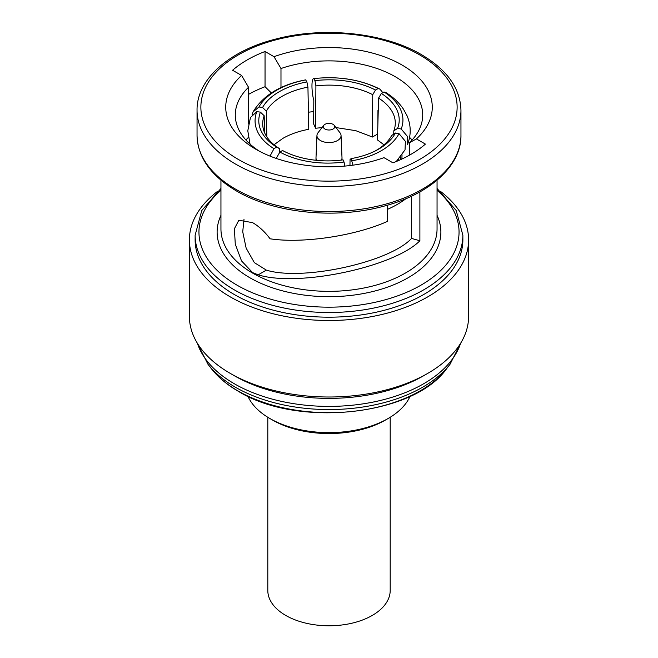 <?xml version="1.0" encoding="UTF-8"?>
<svg xmlns="http://www.w3.org/2000/svg" width="658" height="658" viewBox="0 0 658 658"><rect width="100%" height="100%" fill="white"/><g stroke="black" fill="none" stroke-linecap="round" stroke-linejoin="round"><path stroke-width="0.99" d="M267.806 417.271L267.806 590.448A61.194 35.335 0 0 0 285.728 615.427A61.194 35.335 0 0 0 352.417 623.093A61.194 35.335 0 0 0 390.194 590.448L390.194 417.271M323.761 125.341L318.003 132.776A12.05 6.958 0 0 0 316.95 135.449A12.05 6.958 0 0 0 320.479 140.541A12.05 6.958 0 0 0 333.746 142.013A12.05 6.958 0 0 0 341.05 135.449A12.05 6.958 0 0 0 339.997 132.776L334.239 125.341A5.741 3.315 0 0 0 333.055 124.346A5.741 3.315 0 0 0 323.761 125.341A5.741 3.315 0 0 0 324.945 129.034A5.741 3.315 0 0 0 332.257 129.42A5.741 3.315 0 0 0 334.239 125.341M341.461 160.067A13.004 7.509 0 0 0 342.004 157.92A13.004 7.509 0 0 0 342.004 157.739L341.05 135.449M266.827 136.872L266.326 111.153L262.567 107.484A67.7 38.189 178.9 0 1 279.288 91.701A67.7 38.189 178.9 0 1 306.883 81.905L307.936 87.136A63.875 36.026 -1.1 0 0 282.06 96.348A63.875 36.026 -1.1 0 0 266.326 111.153M274.049 144.744L282.874 138.377C290.244 134.158 298.872 131.131 308.758 129.297L307.936 87.136M217.288 191.56A139.603 80.597 0 0 0 189.397 239.899L189.397 316.408A139.603 80.597 0 0 0 230.284 373.399L234.338 375.743A133.87 77.29 0 0 0 423.662 375.743L427.716 373.399A139.603 80.597 0 0 0 468.603 316.408L468.603 239.899A139.603 80.597 0 0 0 440.712 191.56M234.338 375.743L230.284 373.399A139.603 80.597 0 0 0 427.716 373.399M189.397 239.899A139.603 80.597 0 0 0 230.284 296.89A139.603 80.597 0 0 0 382.421 314.359A139.603 80.597 0 0 0 468.603 239.899M234.338 294.545A133.87 77.29 0 0 0 380.225 311.3A133.87 77.29 0 0 0 462.87 239.899L462.87 235.21A133.87 77.29 180 0 1 380.225 306.62A133.87 77.29 180 0 1 234.338 289.865A133.87 77.29 180 0 1 195.13 235.21L195.13 239.899A133.87 77.29 0 0 0 234.338 294.545M411.546 196.174L411.546 238.435L419.886 240.762L419.886 191.897M419.886 240.762C393.92 267.14 297.909 287.373 258.207 274.83L252.598 272.609L241.511 260.881L235.276 244.126L234.388 228.754L238.846 220.233L252.598 222.643C258.948 226.311 264.779 231.698 270.093 238.796C302.524 243.748 354.884 235.992 387.43 221.401L387.43 205.181M248.527 94.382A115.701 66.795 180 0 1 265.042 86.708L270.57 92.178L270.57 93.469M274.032 56.695L265.042 51.505A115.701 66.795 0 0 0 232.587 70.25L241.576 75.44A103.273 59.623 0 0 0 255.978 149.333A103.273 59.623 0 0 0 383.968 157.649L392.958 162.839A115.701 66.795 0 0 0 425.413 144.102L416.424 138.912A103.273 59.623 0 0 0 402.022 65.01A103.273 59.623 0 0 0 274.032 56.695L280.982 68.522L280.982 87.637M388.162 418.488L385.456 420.051A79.84 46.093 180 0 1 272.544 420.051L269.838 418.488A83.665 48.305 0 0 0 388.162 418.488A83.665 48.305 0 0 0 410.057 396.313M247.943 396.313A83.665 48.305 0 0 0 269.838 418.488L272.544 420.051M409.473 155.165L409.473 142.704A93.707 54.104 0 0 0 422.707 114.977A93.707 54.104 0 0 0 375.266 67.93A93.707 54.104 0 0 0 280.982 68.522M412.089 139.989A93.707 54.104 0 0 0 409.589 137.399M313.734 111.63A93.707 54.104 0 0 0 308.421 112.222M248.527 124.041L248.527 87.259A93.707 54.104 0 0 0 235.293 114.977A93.707 54.104 0 0 0 259.523 151.282M248.305 137.506A93.707 54.104 0 0 0 245.911 139.989M248.527 87.259L241.576 75.44M265.042 86.708L265.042 51.505M411.546 238.435C389.47 262.336 302.425 281.336 266.358 270.125L254.366 262.649L246.141 248.115L242.728 231.797L243.995 219.385M409.473 142.704L416.424 138.912M393.813 130.876A63.875 36.56 1.5 0 0 395.294 123.597A63.875 36.56 1.5 0 0 378.58 98.067L381.369 93.428A67.7 38.748 -178.5 0 1 397.588 128.376L393.813 130.876L393.723 134.142M401.191 128.993A71.426 40.886 1.5 0 0 384.009 91.964L386.172 92.729C393.377 97.285 399.118 102.73 403.403 109.072L407.022 115.701C411.094 125.291 411.25 134.898 407.491 144.538L407.302 136.288L401.191 128.993L397.588 128.376M381.369 93.428L384.009 91.964M305.921 79.881A71.426 40.294 -1.1 0 0 258.964 106.991L253.059 111.901C263.2 95.278 280.719 84.602 305.633 79.873L306.883 81.905M262.567 107.484L258.964 106.991M253.059 111.901L252.03 114.879M276.204 158.413L279.889 152.072A71.426 42.507 -0.4 0 0 344.027 162L343.065 159.861A67.7 40.286 179.6 0 1 283.047 150.772A67.7 40.286 179.6 0 1 282.529 150.493L283.524 151.019M279.889 152.072L282.529 150.493M344.027 162L344.915 166.079M264.187 115.759A63.875 37.177 -1.5 0 0 262.707 124.37A63.875 37.177 -1.5 0 0 279.42 148.576L276.631 147.088A67.7 39.398 178.5 0 1 260.412 112.14L264.187 115.759L264.656 132.883M250.032 144.11L247.795 130.802L250.443 117.535L256.809 111.638L260.412 112.14M256.809 111.638A71.426 41.569 -1.5 0 0 273.991 148.675L270.01 156.111M276.631 147.088L273.991 148.675M372.741 94.694A63.875 35.721 0.4 0 0 315.906 85.902L314.935 80.654A67.7 37.86 -179.6 0 1 375.471 90.023L372.741 94.694L372.444 137.029L377.618 134.043M382.783 92.638L379.929 89.126L378.111 88.559L375.471 90.023M378.111 88.559A71.426 39.949 0.4 0 0 313.973 78.639L313.718 78.623C338.27 75.925 360.337 79.429 379.929 89.126M314.935 80.654L313.973 78.639C311.366 77.603 311.275 90.763 313.817 100.51L313.652 124.017L315.61 128.236L315.906 85.902M375.076 151.044A63.875 37.703 1.1 0 0 391.675 135.482L395.433 133.023A67.7 39.965 -178.9 0 1 376.434 150.353A67.7 39.965 -178.9 0 1 351.117 158.611L350.064 159.499L349.949 165.553M352.968 165.166L351.117 158.611M352.079 160.749A71.426 42.17 1.1 0 0 399.036 133.648L405.377 141.33L405.04 149.827L396.272 161.514M395.433 133.023L399.036 133.648M384.009 144.834L377.462 139.924L378.58 98.067M400.368 159.746L400.451 156.867M279.527 152.549L279.42 148.576M315.61 128.236L322.001 127.619M335.967 127.57L355.764 130.671L372.444 137.029M377.848 125.267L377.955 110.429M398.501 160.577L398.526 159.146M387.43 209.384A96.553 55.749 0 0 0 405.994 198.642M316.95 135.449L315.996 157.739A13.004 7.509 0 0 0 315.996 157.92A13.004 7.509 0 0 0 316.695 160.346M237.875 390.877A128.869 74.403 0 0 0 446.642 368.644C413.808 415.749 297.432 428.087 238.303 391.28C226.994 384.733 218.012 377.19 211.358 368.644A128.869 74.403 0 0 0 237.875 390.877M211.358 368.644L207.969 364.261A132.587 76.55 0 0 0 235.243 387.143A132.587 76.55 0 0 0 450.031 364.261L461.102 342.481M197.425 343.344A133.87 77.29 0 0 0 234.338 383.762A133.87 77.29 0 0 0 368.57 402.943A133.87 77.29 0 0 0 460.575 343.344M238.402 159.483A128.129 73.976 0 0 0 419.598 159.483A128.129 73.976 0 0 0 419.598 54.861A128.129 73.976 0 0 0 238.402 54.861A128.129 73.976 0 0 0 238.402 159.483M460.954 135.359L460.954 110.297A131.954 76.18 180 0 1 379.493 180.679A131.954 76.18 180 0 1 235.696 164.163A131.954 76.18 180 0 1 197.046 110.297L197.046 135.359A131.954 76.18 0 0 0 235.696 189.224A131.954 76.18 0 0 0 379.493 205.74A131.954 76.18 0 0 0 460.954 135.359C461.48 165.898 429.361 194.678 382.742 206.464C334.618 219.451 273.761 213.052 236.485 190.976C210.815 175.768 197.663 157.221 197.046 135.359M220.948 180.193L220.948 228.968A108.052 62.378 0 0 0 252.598 273.078A108.052 62.378 0 0 0 370.347 286.6A108.052 62.378 0 0 0 437.052 228.968L437.052 180.193M437.052 215.347A111.876 64.591 180 0 1 384.955 288.023A111.876 64.591 180 0 1 249.892 277.766A111.876 64.591 180 0 1 220.948 215.347M220.948 190.31A130.045 75.078 0 0 0 237.044 285.177A130.045 75.078 0 0 0 411.554 290.104A130.045 75.078 0 0 0 437.052 190.31M266.358 270.125L258.207 274.83M342.004 160.001L342.004 157.92M446.642 368.644L450.031 364.261M460.954 110.297C460.337 88.427 447.185 69.888 421.515 54.672C384.362 32.678 323.81 26.238 275.751 39.061C228.885 50.773 196.512 79.643 197.046 110.297M462.87 235.21L456.216 210.511L437.052 188.459M220.948 188.459L201.784 210.511L195.13 235.21M207.969 364.261L196.898 342.481M401.906 159.039L402.022 154.762M315.996 160.281L315.996 157.92"/></g></svg>
